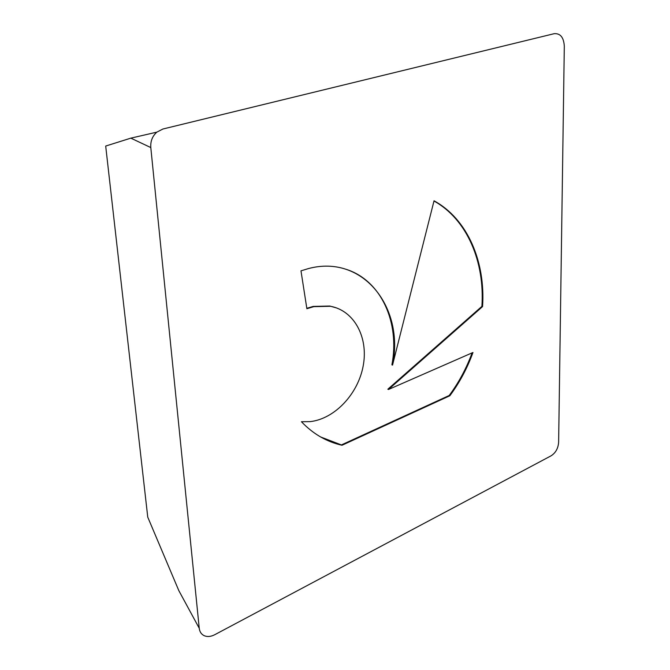 <?xml version="1.0" encoding="UTF-8"?>
<svg xmlns="http://www.w3.org/2000/svg" width="670" height="670" viewBox="0 0 670 670"><rect width="100%" height="100%" fill="white"/><g stroke="black" fill="none" stroke-linecap="round" stroke-linejoin="round"><path stroke-width="1" d="M341.993 445.265C326.625 441.798 313.108 433.951 301.433 421.732L310.193 421.631C334.983 418.792 358.249 393.709 363.241 365.619C368.466 337.563 354.371 310.612 330.402 306.274L313.795 306.659L306.877 308.719L300.981 270.847L308.317 268.611C363.232 253.821 404.596 307.915 392.536 365.1L434.034 200.799C467.576 219.031 485.608 261.853 482.559 306.584L388.449 389.505L472.97 352.495C467.292 368.199 459.578 382.62 449.838 395.761L341.993 445.265L341.399 444.93L449.202 395.493C458.808 382.536 466.437 368.341 472.09 352.881M306.81 308.284L313.192 306.425L329.791 306.039L336.868 308.033M320.553 436.932L341.399 444.93M449.838 395.761L449.202 395.493M388.449 389.505L387.829 389.22L481.897 306.374C484.913 261.953 467.141 219.408 433.984 201M482.559 306.584L481.897 306.374M392.536 365.1L391.908 364.84C399.957 322.84 381.448 280.579 346.189 269.332M551.067 455.826C555.648 452.895 558.169 448.372 558.629 442.25L564.308 46.171C563.738 37.403 560.371 33.24 554.207 33.676L162.911 129.017L156.814 132.149C152.366 136.169 150.365 141.311 150.8 147.567L199.241 628.259C199.685 631.902 201.394 634.398 204.367 635.763C207.499 637.003 210.933 636.668 214.685 634.741L551.067 455.826M150.8 147.567L130.834 138.146L105.693 146.052L147.752 517.131L178.831 590.639L199.241 628.259M313.192 306.425L313.795 306.659M130.834 138.146L156.814 132.149"/></g></svg>
